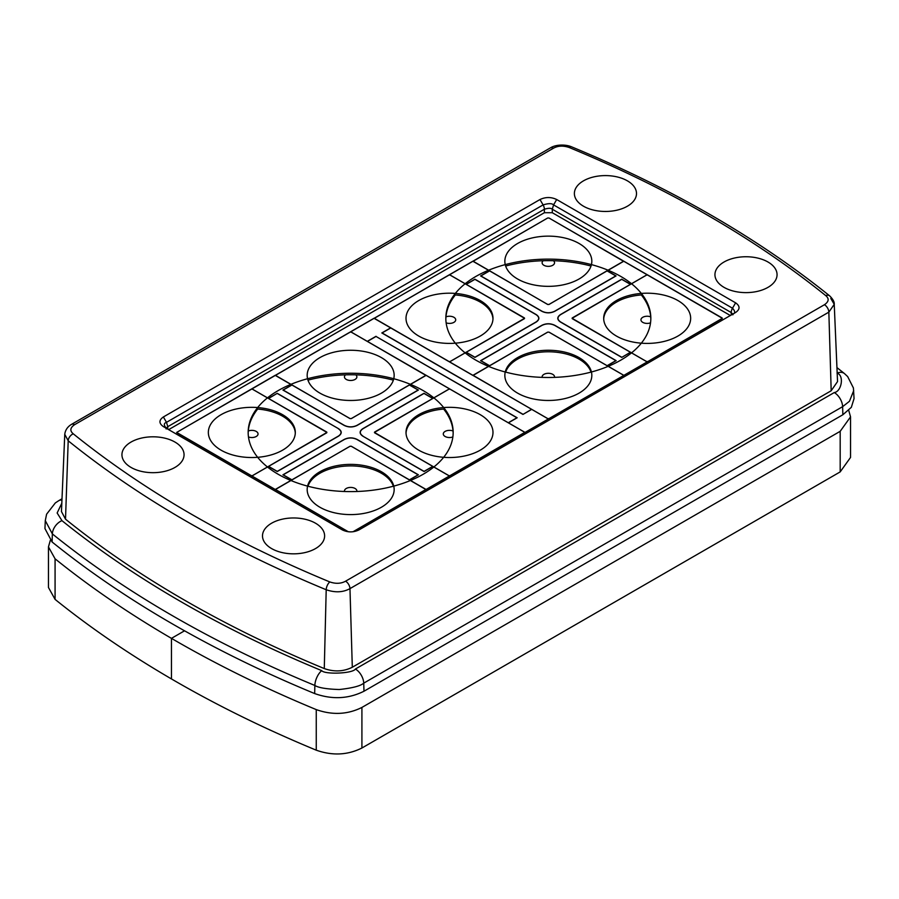 <?xml version="1.0" encoding="UTF-8"?>
<svg xmlns="http://www.w3.org/2000/svg" width="899" height="899" viewBox="0 0 899 899"><rect width="100%" height="100%" fill="white"/><g stroke="black" fill="none" stroke-linecap="round" stroke-linejoin="round"><path stroke-width="1.35" d="M168.664 429.632L544.378 212.715L552.289 212.715L730.336 315.515M348.329 531.759L176.665 432.43L547.671 218.007L548.997 218.007L722.066 317.92L722.066 318.684L353.004 531.759L425.834 489.483L351.329 446.252L350.003 446.252L275.499 489.483L348.329 531.759L176.934 432.812L251.169 475.672L252.484 475.672L326.73 432.812L326.73 432.048L252.484 389.188L251.169 389.188L176.653 432.43L350.003 332.124L275.499 375.366L350.003 418.608L351.329 418.608L425.834 375.366L351.329 332.124L350.003 332.124L351.329 332.124L524.398 432.048L450.163 389.188L448.837 389.188L374.602 432.048L374.602 432.812L448.837 475.672L450.163 475.672L524.398 432.812L524.398 432.048L524.679 432.644M61.952 500.159A11.799 6.81 -120 0 0 58.817 500.631L55.311 502.946L46.602 514.194L45.287 520.633L44.95 528.567L52.086 541.973A1137.066 656.484 180 0 0 314.672 693.567C332.091 699.714 348.531 698.939 363.983 691.23L842.857 414.754L842.621 406.674L849.443 401.302L853.713 390.616M837.171 373.063A11.799 7.833 -51.1 0 1 844.453 373.568L847.678 376.602L853.421 387.986L854.05 398.594L851.331 407.337L842.857 414.754M352.307 667.249L831.182 390.762L837.542 381.569L834.238 304.345L828.844 312.144L349.969 588.62L352.307 667.249C343.553 671.62 334.214 672.059 324.281 668.575A1120.559 646.943 0 0 1 65.515 519.173L61.458 511.565L64.762 434.329L68.2 440.791L65.515 519.173M174.957 442.061A31.06 17.935 0 0 0 141.109 438.173A31.06 17.935 0 0 0 121.938 454.748A31.06 17.935 0 0 0 131.029 467.424A31.06 17.935 0 0 0 164.888 471.312A31.06 17.935 0 0 0 184.059 454.748A31.06 17.935 0 0 0 174.957 442.061M767.971 262.002A31.06 17.935 0 0 0 734.112 258.114A31.06 17.935 0 0 0 714.941 274.678A31.06 17.935 0 0 0 724.043 287.365A31.06 17.935 0 0 0 757.891 291.254A31.06 17.935 0 0 0 777.062 274.678A31.06 17.935 0 0 0 767.971 262.002M627.401 180.845A31.06 17.935 0 0 0 593.554 176.957A31.06 17.935 0 0 0 574.382 193.532A31.06 17.935 0 0 0 583.473 206.208A31.06 17.935 0 0 0 617.321 210.096A31.06 17.935 0 0 0 636.503 193.532A31.06 17.935 0 0 0 627.401 180.845M163.382 426.598C158.82 423.362 158.82 420.148 163.382 416.956L539.996 199.522C545.592 196.892 551.154 196.892 556.683 199.522L735.618 302.839C740.18 306.065 740.18 309.278 735.618 312.47L358.971 529.916C353.408 532.534 347.846 532.534 342.317 529.904L163.348 426.576M315.527 523.218A31.06 17.935 0 0 0 281.679 519.33A31.06 17.935 0 0 0 262.497 535.894A31.06 17.935 0 0 0 271.599 548.581A31.06 17.935 0 0 0 305.446 552.469A31.06 17.935 0 0 0 324.618 535.894A31.06 17.935 0 0 0 315.527 523.218M163.382 416.956L166.495 422.339C163.64 423.238 163.64 425.261 166.495 428.385L165.865 427.924L166.146 428.947M556.683 199.522L553.57 204.905C552.008 203.253 548.514 203.253 543.097 204.905L166.495 422.339L167.776 426.665L166.27 428.25M732.854 314.83L733.135 313.796L732.528 314.245C735.36 313.358 735.36 311.346 732.505 308.211L553.57 204.905L552.289 209.231C551.109 207.995 548.469 207.995 544.378 209.231L167.776 426.665L167.776 429.126M432.857 466.457L424.07 471.537L362.769 436.139C359.252 433.666 359.252 431.194 362.769 428.711L423.991 393.279L432.925 398.437L449.545 388.84L426.171 375.332L409.539 384.941L418.395 390.054L357.105 425.441C352.813 427.474 348.52 427.474 344.227 425.441L282.938 390.054L291.782 384.941L275.161 375.332L251.787 388.84L268.408 398.437L277.263 393.324L338.563 428.711C342.092 431.194 342.092 433.666 338.563 436.139L277.263 471.537L268.408 466.424L251.787 476.021L275.161 489.517L291.782 479.92L282.938 474.807L344.238 439.409C348.52 437.375 352.813 437.375 357.094 439.409L418.395 474.807L409.539 479.92L426.171 489.517L449.545 476.021L432.925 466.424L424.07 471.537L362.836 436.172C359.353 433.723 359.353 431.273 362.836 428.823L423.991 393.436L432.79 398.504L374.433 432.43L432.79 466.345L424.07 471.379L362.836 436.172M291.917 479.841L350.003 446.309L351.329 446.309L409.416 479.841L418.136 474.807L356.97 439.487C352.768 437.498 348.565 437.498 344.362 439.487L283.196 474.807L291.917 479.841M277.263 393.324L268.543 398.504L326.899 432.43L268.543 466.345L277.263 471.379L338.429 436.06C341.89 433.644 341.89 431.217 338.429 428.789L338.496 428.823C341.991 431.273 341.991 433.723 338.496 436.172L277.263 471.537L268.475 466.457M423.991 393.279L362.904 428.789C359.454 431.217 359.454 433.644 362.904 436.06M291.917 385.008L283.196 390.054L344.362 425.362C348.565 427.351 352.768 427.351 356.97 425.362L418.136 390.054L409.416 385.008L351.329 418.552L350.003 418.552L291.917 385.008M277.263 393.47L338.563 428.711M541.973 325.404L541.906 325.292C546.187 323.258 550.48 323.258 554.762 325.292L616.141 360.634L607.218 365.792L623.839 375.389L647.213 361.892L630.592 352.296L621.737 357.409L630.457 352.217L572.101 318.302L630.457 284.387L621.737 279.353L560.504 314.695C557.02 317.156 557.02 319.606 560.504 322.056L560.448 322.022C556.919 319.538 556.919 317.066 560.448 314.583L621.737 279.196L630.592 284.309L647.213 274.712L623.839 261.216L607.218 270.813L616.062 275.926L554.762 311.312C550.48 313.358 546.187 313.358 541.906 311.312L480.605 275.926L489.461 270.813L472.829 261.216L449.455 274.712L466.075 284.309L474.93 279.196L536.231 314.594C539.76 317.066 539.76 319.538 536.231 322.022L474.93 357.409L466.143 352.329M466.21 284.387L524.567 318.302L466.21 352.217L474.93 357.251L536.096 321.943C539.557 319.516 539.557 317.089 536.096 314.661L474.93 279.353L466.21 284.387M615.882 360.634L554.638 325.371C550.435 323.382 546.232 323.382 542.03 325.371L480.864 360.679L489.584 365.713L547.671 332.181L548.997 332.181L607.083 365.713L615.882 360.634L607.533 365.612M474.93 357.251L466.075 352.296L449.455 361.892L472.829 375.389L489.461 365.792L480.605 360.679L541.906 325.292M554.638 311.245L615.804 275.926L607.083 270.891L548.997 304.424L547.671 304.424L489.584 270.891L480.864 275.926L542.03 311.245C546.232 313.234 550.435 313.234 554.638 311.245L554.694 311.357M621.737 357.251L560.571 321.943C557.122 319.516 557.122 317.089 560.571 314.661L560.571 314.661M560.448 322.022L621.737 357.409L630.525 352.329M560.571 321.943L621.737 357.409M474.93 357.409L536.164 322.056C539.658 319.606 539.658 317.156 536.164 314.706L536.231 314.594M381.412 507.238A43.489 25.105 0 0 0 394.155 489.483A43.489 25.105 0 0 0 367.309 466.289A43.489 25.105 0 0 0 319.92 471.739A43.489 25.105 0 0 0 307.177 489.483A43.489 25.105 0 0 0 334.023 512.688A43.489 25.105 0 0 0 381.412 507.238M393.357 486.224A43.489 25.105 0 0 0 363.387 467.008A43.489 25.105 0 0 0 319.92 473.256A43.489 25.105 0 0 0 307.975 486.224M356.824 491.495A6.214 3.585 0 0 0 356.881 491.011A6.214 3.585 0 0 0 353.037 487.696A6.214 3.585 0 0 0 346.272 488.472A6.214 3.585 0 0 0 344.452 491.011A6.214 3.585 0 0 0 344.508 491.495M282.578 450.174A43.489 25.105 0 0 0 295.31 432.43A43.489 25.105 0 0 0 268.475 409.236A43.489 25.105 0 0 0 221.087 414.675A43.489 25.105 0 0 0 208.343 432.43A43.489 25.105 0 0 0 235.19 455.624A43.489 25.105 0 0 0 282.578 450.174M295.299 433.183A43.489 25.105 0 0 0 257.665 409.067A102.497 59.177 0 0 0 248.169 433.183M248.461 436.959A6.214 3.585 0 0 0 256.226 436.487A6.214 3.585 0 0 0 258.047 433.947A6.214 3.585 0 0 0 254.709 430.767A6.214 3.585 0 0 0 248.293 431.003M480.246 450.174A43.489 25.105 0 0 0 492.989 432.43A43.489 25.105 0 0 0 466.143 409.236A43.489 25.105 0 0 0 418.754 414.675A43.489 25.105 0 0 0 406.011 432.43A43.489 25.105 0 0 0 432.857 455.624A43.489 25.105 0 0 0 480.246 450.174M453.152 433.183A102.497 59.177 0 0 0 443.668 409.067A43.489 25.105 0 0 0 418.754 416.192A43.489 25.105 0 0 0 406.033 433.183M453.04 431.003A6.214 3.585 0 0 0 445.106 431.408A6.214 3.585 0 0 0 443.286 433.947A6.214 3.585 0 0 0 446.522 437.094A6.214 3.585 0 0 0 452.86 436.959M623.232 374.984L548.997 332.124L547.671 332.124L473.166 375.366L547.671 418.608L548.997 418.608L623.232 375.748L623.232 374.984M579.08 393.121A43.489 25.105 0 0 0 591.823 375.366A43.489 25.105 0 0 0 564.977 352.172A43.489 25.105 0 0 0 517.588 357.611A43.489 25.105 0 0 0 504.845 375.366A43.489 25.105 0 0 0 531.691 398.56A43.489 25.105 0 0 0 579.08 393.121M591.025 372.107A43.489 25.105 0 0 0 561.055 352.88A43.489 25.105 0 0 0 517.588 359.139A43.489 25.105 0 0 0 505.643 372.107M554.492 377.378A6.214 3.585 0 0 0 554.548 376.883A6.214 3.585 0 0 0 550.716 373.568A6.214 3.585 0 0 0 543.94 374.355A6.214 3.585 0 0 0 542.119 376.883A6.214 3.585 0 0 0 542.176 377.378M524.398 317.92L450.163 275.06L448.837 275.06L374.332 318.302L448.837 361.544L450.163 361.544L524.398 318.684L524.398 317.92M480.246 336.057A43.489 25.105 0 0 0 492.989 318.302A43.489 25.105 0 0 0 466.143 295.108A43.489 25.105 0 0 0 418.754 300.547A43.489 25.105 0 0 0 406.011 318.302A43.489 25.105 0 0 0 432.857 341.496A43.489 25.105 0 0 0 480.246 336.057M492.967 319.066A43.489 25.105 0 0 0 455.332 294.951A102.497 59.177 0 0 0 445.848 319.066M446.14 322.842A6.214 3.585 0 0 0 453.894 322.359A6.214 3.585 0 0 0 455.714 319.83A6.214 3.585 0 0 0 452.377 316.65A6.214 3.585 0 0 0 445.96 316.875M722.066 317.92L647.831 275.06L646.516 275.06L572.27 317.92L572.27 318.684L646.516 361.544L647.831 361.544L722.335 318.302L548.997 217.996L547.671 218.007L473.166 261.238L547.671 304.48L548.997 304.48L623.501 261.238L548.997 218.007L547.671 217.996L374.321 318.302L547.671 418.608L548.997 418.608L722.066 318.684L722.066 317.92M677.913 336.057A43.489 25.105 0 0 0 690.657 318.302A43.489 25.105 0 0 0 663.81 295.108A43.489 25.105 0 0 0 616.422 300.547A43.489 25.105 0 0 0 603.69 318.302A43.489 25.105 0 0 0 630.525 341.496A43.489 25.105 0 0 0 677.913 336.057M650.831 319.066A102.497 59.177 0 0 0 641.335 294.951A43.489 25.105 0 0 0 616.422 302.075A43.489 25.105 0 0 0 603.701 319.066M650.707 316.875A6.214 3.585 0 0 0 642.774 317.291A6.214 3.585 0 0 0 640.953 319.83A6.214 3.585 0 0 0 644.19 322.977A6.214 3.585 0 0 0 650.528 322.842M579.08 278.993A43.489 25.105 0 0 0 591.823 261.238A43.489 25.105 0 0 0 564.977 238.044A43.489 25.105 0 0 0 517.588 243.494A43.489 25.105 0 0 0 504.845 261.238A43.489 25.105 0 0 0 531.691 284.432A43.489 25.105 0 0 0 579.08 278.993M543.232 260.721A6.214 3.585 0 0 0 542.119 262.766A6.214 3.585 0 0 0 545.963 266.082A6.214 3.585 0 0 0 552.728 265.295A6.214 3.585 0 0 0 554.548 262.766A6.214 3.585 0 0 0 553.436 260.721M381.412 393.121A43.489 25.105 0 0 0 394.155 375.366A43.489 25.105 0 0 0 367.309 352.172A43.489 25.105 0 0 0 319.92 357.611A43.489 25.105 0 0 0 307.177 375.366A43.489 25.105 0 0 0 334.023 398.56A43.489 25.105 0 0 0 381.412 393.121M345.564 374.849A6.214 3.585 0 0 0 344.452 376.883A6.214 3.585 0 0 0 348.284 380.198A6.214 3.585 0 0 0 355.06 379.423A6.214 3.585 0 0 0 356.881 376.883A6.214 3.585 0 0 0 355.768 374.849M367.376 341.451L508.25 422.777L516.903 417.777L376.029 336.451L367.376 341.451M522.971 414.282L382.097 332.945L390.75 327.955L531.624 409.281L522.971 414.428L531.759 409.36L548.379 418.956L525.005 432.453L508.373 422.856L517.172 417.777L376.029 336.451M531.691 409.393L522.971 414.428L381.828 332.945L390.627 327.877L373.995 318.28L350.621 331.776L367.242 341.373L376.029 336.293M382.097 332.945L522.971 414.428M475.852 360.151A102.497 59.177 0 0 0 587.564 372.973A102.497 59.177 0 0 0 650.831 318.302A102.497 59.177 0 0 0 620.816 276.454A102.497 59.177 0 0 0 509.115 263.632A102.497 59.177 0 0 0 445.837 318.302A102.497 59.177 0 0 0 475.852 360.151M591.025 266.025A102.497 59.177 0 0 0 505.643 266.025M353.004 531.759L524.679 432.43M423.148 474.267A102.497 59.177 0 0 0 453.163 432.43A102.497 59.177 0 0 0 389.885 377.749A102.497 59.177 0 0 0 278.184 390.582A102.497 59.177 0 0 0 248.169 432.43A102.497 59.177 0 0 0 311.436 487.101A102.497 59.177 0 0 0 423.148 474.267M393.357 380.142A102.497 59.177 0 0 0 307.975 380.142M50.299 540.389L48.456 546.907L55.075 558.807A1133.718 654.539 0 0 0 171.451 638.357L184.531 630.806L171.451 638.357A1133.718 654.539 0 0 0 316.257 709.603C332.383 715.289 347.61 714.57 361.915 707.434L840.183 431.318L850.544 416.866L848.723 410.394M48.456 546.907L48.456 587.485L55.075 599.386A1133.718 654.539 180 0 0 171.451 678.936L171.451 638.357L171.451 678.936A1133.718 654.539 0 0 0 316.257 750.182C332.383 755.868 347.61 755.149 361.915 748.013L840.183 471.896L840.183 431.318M850.544 416.866L850.544 457.434L840.183 471.896M363.983 691.23L363.735 683.15L842.621 406.674A11.799 6.81 60 0 0 834.272 392.56C841.554 391.649 844.476 375.299 837.048 373.119M61.817 503.204L57.143 512.992L61.952 520.645A1124.941 649.471 0 0 0 321.73 670.632C324.46 674.632 352.891 673.621 355.397 669.036A11.799 6.81 60 0 1 363.735 683.15C360.6 685.948 352.442 688.072 339.294 689.522C326.584 689.106 318.437 687.757 314.864 685.465A1136.729 656.281 0 0 1 52.367 533.916L45.287 520.633M355.397 669.036L834.272 392.56M844.453 373.568L836.935 367.579M58.817 500.631L62.009 498.788M61.952 520.645A11.799 7.833 128.9 0 0 52.367 533.916L52.086 541.973M321.73 670.632A11.799 5.608 112.5 0 0 314.864 685.465L314.672 693.567M824.45 304.716L345.576 581.192C341.013 583.709 335.765 583.957 329.821 581.934A1111.04 641.459 180 0 1 73.257 433.812C69.684 430.801 70.122 427.767 74.55 424.71L553.424 148.234C557.987 145.717 563.235 145.469 569.179 147.492A1111.04 641.459 180 0 1 825.743 295.614C829.316 298.625 828.878 301.659 824.45 304.716A6.214 3.585 -120 0 1 828.844 312.144L831.182 390.762M329.821 581.934A6.214 2.955 -67.5 0 0 326.202 589.744C335.17 592.801 343.092 592.419 349.969 588.62A6.214 3.585 -120 0 0 345.576 581.192M73.257 433.812A6.214 4.124 -51.1 0 0 68.2 440.791A1117.255 645.044 180 0 0 326.202 589.744L324.281 668.575M64.762 434.329C65.29 430.115 67.515 426.8 71.437 424.407L71.437 424.407A6.214 3.585 60 0 1 74.55 424.71M71.437 424.407L550.323 147.93A6.214 3.585 60 0 1 553.424 148.234M550.323 147.93C555.784 144.391 565.64 144.256 571.55 146.818L571.55 146.818A6.214 2.955 112.5 0 0 569.179 147.492M571.55 146.818C671.632 188.273 757.655 237.954 829.642 295.85L829.642 295.85A6.214 4.124 128.9 0 0 825.743 295.614M830.8 298.423L834.238 304.345C834.53 302.03 833.002 299.198 829.642 295.85M539.996 199.522L543.097 204.905A6.214 3.585 -120 0 1 544.378 209.231L544.378 212.715M732.73 314.133L731.224 312.549L552.289 209.231L552.289 212.715M735.618 302.839L732.505 308.211A6.214 3.585 -60 0 0 731.224 312.549L731.224 315.01M316.257 709.603L316.257 750.182M361.915 707.434L361.915 748.013M55.075 599.386L55.075 558.807"/></g></svg>
